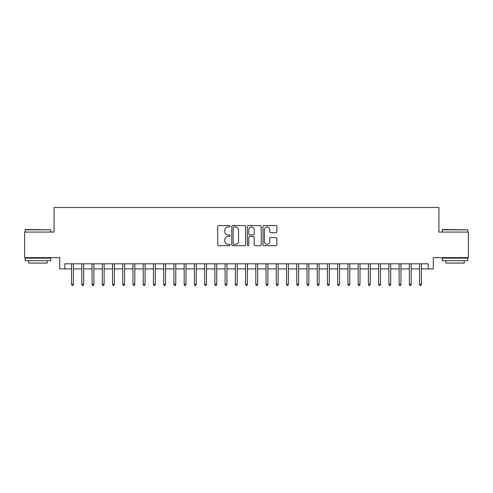 <?xml version="1.0" encoding="UTF-8"?>
<svg xmlns="http://www.w3.org/2000/svg" width="493" height="493" viewBox="0 0 493 493"><rect width="100%" height="100%" fill="white"/><g stroke="black" fill="none" stroke-linecap="round" stroke-linejoin="round"><path stroke-width="0.74" d="M230.126 226.305A0.703 0.703 0 0 0 229.424 225.603L218.744 225.603A1.004 1.004 0 0 0 217.74 226.607L217.74 244.694A1.004 1.004 0 0 0 218.744 245.699L229.424 245.699A0.703 0.703 0 0 0 230.126 244.996A0.703 0.703 0 0 0 229.424 244.288L228.037 244.288A3.217 3.217 0 0 1 224.826 241.077L224.826 239.567A3.217 3.217 0 0 1 228.037 236.357L229.424 236.357A0.703 0.703 0 0 0 230.126 235.648A0.703 0.703 0 0 0 229.424 234.945L228.037 234.945A3.217 3.217 0 0 1 224.826 231.735L224.826 230.225A3.217 3.217 0 0 1 228.037 227.008L229.424 227.008A0.703 0.703 0 0 0 230.126 226.305M275.864 232.69A1.004 1.004 0 0 0 276.869 231.679L276.869 226.607A1.004 1.004 0 0 0 275.864 225.603L264.008 225.603A1.004 1.004 0 0 0 263.003 226.607L263.003 244.694A1.004 1.004 0 0 0 264.008 245.699L275.864 245.699A1.004 1.004 0 0 0 276.869 244.694L276.869 238.563A1.004 1.004 0 0 0 275.864 237.558L270.786 237.558A1.004 1.004 0 0 0 269.782 238.563L269.782 241.601A2.687 2.687 0 0 1 267.095 244.288A2.687 2.687 0 0 1 264.408 241.601L264.408 229.701A2.687 2.687 0 0 1 267.095 227.008A2.687 2.687 0 0 1 269.782 229.701L269.782 231.679A1.004 1.004 0 0 0 270.786 232.69L275.864 232.69M64.823 268.913L64.823 263.798L428.177 263.798L428.177 268.913L433.292 268.913L433.292 257.654L468.35 257.654L468.35 232.067L438.924 232.067L438.924 207.504L54.076 207.504L54.076 232.067L24.65 232.067L24.65 257.654L59.708 257.654L59.708 268.913L71.577 268.913M245.619 226.607A1.004 1.004 0 0 0 244.614 225.603L232.764 225.603A1.004 1.004 0 0 0 231.759 226.607L231.759 244.694A1.004 1.004 0 0 0 232.764 245.699L244.614 245.699A1.004 1.004 0 0 0 245.619 244.694L245.619 226.607M248.386 225.603L260.236 225.603A1.004 1.004 0 0 1 261.241 226.607L261.241 244.694A1.004 1.004 0 0 1 260.236 245.699L255.164 245.699A1.004 1.004 0 0 1 254.16 244.694L254.16 237.361A1.004 1.004 0 0 0 253.155 236.357L249.791 236.357A1.004 1.004 0 0 0 248.786 237.361L248.786 244.996A0.703 0.703 0 0 1 248.084 245.699A0.703 0.703 0 0 1 247.381 244.996L247.381 226.607A1.004 1.004 0 0 1 248.386 225.603M73.42 268.913L81.813 268.913M83.656 268.913L92.049 268.913M93.892 268.913L102.285 268.913M104.128 268.913L112.521 268.913M114.364 268.913L122.757 268.913M124.6 268.913L132.993 268.913M134.835 268.913L143.229 268.913M145.065 268.913L153.459 268.913M155.301 268.913L163.694 268.913M165.537 268.913L173.93 268.913M175.773 268.913L184.166 268.913M186.009 268.913L194.402 268.913M196.245 268.913L204.638 268.913M206.481 268.913L214.874 268.913M216.717 268.913L225.11 268.913M226.953 268.913L235.346 268.913M237.188 268.913L245.582 268.913M247.418 268.913L255.812 268.913M257.654 268.913L266.047 268.913M267.89 268.913L276.283 268.913M278.126 268.913L286.519 268.913M288.362 268.913L296.755 268.913M298.598 268.913L306.991 268.913M308.834 268.913L317.227 268.913M319.07 268.913L327.463 268.913M329.306 268.913L337.699 268.913M339.541 268.913L347.935 268.913M349.771 268.913L358.165 268.913M360.007 268.913L368.4 268.913M370.243 268.913L378.636 268.913M380.479 268.913L388.872 268.913M390.715 268.913L399.108 268.913M400.951 268.913L409.344 268.913M411.187 268.913L419.58 268.913M421.423 268.913L428.177 268.913M233.867 227.008A0.703 0.703 0 0 0 233.164 227.717L233.164 243.585A0.703 0.703 0 0 0 233.867 244.288L235.321 244.288A3.217 3.217 0 0 0 238.538 241.077L238.538 230.225A3.217 3.217 0 0 0 235.321 227.008L233.867 227.008M254.16 229.75A2.687 2.687 0 0 0 251.473 227.063A2.687 2.687 0 0 0 248.786 229.75L248.786 233.941A1.004 1.004 0 0 0 249.791 234.945L253.155 234.945A1.004 1.004 0 0 0 254.16 233.941L254.16 229.75M71.577 284.165L71.99 285.496L73.013 285.496L73.42 284.165L71.577 284.165L71.577 263.798M73.42 284.165L73.42 263.798M25.47 229.51L50.748 229.818L25.161 229.818L25.47 229.51M37.955 260.729L25.161 260.729L25.161 258.166L50.748 258.166L50.748 260.729L37.955 260.729M47.168 260.729L47.168 263.083L28.742 263.083L28.742 260.729M442.56 229.51L467.839 229.818L442.252 229.818L442.56 229.51M455.045 260.729L442.252 260.729L442.252 258.166L467.839 258.166L467.839 260.729L455.045 260.729M464.258 260.729L464.258 263.083L445.832 263.083L445.832 260.729M81.813 284.165L82.226 285.496L83.249 285.496L83.656 284.165L81.813 284.165L81.813 263.798M83.656 284.165L83.656 263.798M92.049 284.165L92.456 285.496L93.485 285.496L93.892 284.165L92.049 284.165L92.049 263.798M93.892 284.165L93.892 263.798M102.285 284.165L102.692 285.496L103.715 285.496L104.128 284.165L102.285 284.165L102.285 263.798M104.128 284.165L104.128 263.798M112.521 284.165L112.928 285.496L113.951 285.496L114.364 284.165L112.521 284.165L112.521 263.798M114.364 284.165L114.364 263.798M122.757 284.165L123.164 285.496L124.187 285.496L124.6 284.165L122.757 284.165L122.757 263.798M124.6 284.165L124.6 263.798M132.993 284.165L133.4 285.496L134.423 285.496L134.835 284.165L132.993 284.165L132.993 263.798M134.835 284.165L134.835 263.798M143.229 284.165L143.636 285.496L144.659 285.496L145.065 284.165L143.229 284.165L143.229 263.798M145.065 284.165L145.065 263.798M153.459 284.165L153.871 285.496L154.894 285.496L155.301 284.165L153.459 284.165L153.459 263.798M155.301 284.165L155.301 263.798M163.694 284.165L164.107 285.496L165.13 285.496L165.537 284.165L163.694 284.165L163.694 263.798M165.537 284.165L165.537 263.798M173.93 284.165L174.343 285.496L175.366 285.496L175.773 284.165L173.93 284.165L173.93 263.798M175.773 284.165L175.773 263.798M184.166 284.165L184.579 285.496L185.602 285.496L186.009 284.165L184.166 284.165L184.166 263.798M186.009 284.165L186.009 263.798M194.402 284.165L194.809 285.496L195.838 285.496L196.245 284.165L194.402 284.165L194.402 263.798M196.245 284.165L196.245 263.798M204.638 284.165L205.045 285.496L206.068 285.496L206.481 284.165L204.638 284.165L204.638 263.798M206.481 284.165L206.481 263.798M214.874 284.165L215.281 285.496L216.304 285.496L216.717 284.165L214.874 284.165L214.874 263.798M216.717 284.165L216.717 263.798M225.11 284.165L225.517 285.496L226.54 285.496L226.953 284.165L225.11 284.165L225.11 263.798M226.953 284.165L226.953 263.798M235.346 284.165L235.753 285.496L236.776 285.496L237.188 284.165L235.346 284.165L235.346 263.798M237.188 284.165L237.188 263.798M245.582 284.165L245.989 285.496L247.011 285.496L247.418 284.165L245.582 284.165L245.582 263.798M247.418 284.165L247.418 263.798M255.812 284.165L256.224 285.496L257.247 285.496L257.654 284.165L255.812 284.165L255.812 263.798M257.654 284.165L257.654 263.798M266.047 284.165L266.46 285.496L267.483 285.496L267.89 284.165L266.047 284.165L266.047 263.798M267.89 284.165L267.89 263.798M276.283 284.165L276.696 285.496L277.719 285.496L278.126 284.165L276.283 284.165L276.283 263.798M278.126 284.165L278.126 263.798M286.519 284.165L286.932 285.496L287.955 285.496L288.362 284.165L286.519 284.165L286.519 263.798M288.362 284.165L288.362 263.798M296.755 284.165L297.162 285.496L298.191 285.496L298.598 284.165L296.755 284.165L296.755 263.798M298.598 284.165L298.598 263.798M306.991 284.165L307.398 285.496L308.421 285.496L308.834 284.165L306.991 284.165L306.991 263.798M308.834 284.165L308.834 263.798M317.227 284.165L317.634 285.496L318.657 285.496L319.07 284.165L317.227 284.165L317.227 263.798M319.07 284.165L319.07 263.798M327.463 284.165L327.87 285.496L328.893 285.496L329.306 284.165L327.463 284.165L327.463 263.798M329.306 284.165L329.306 263.798M337.699 284.165L338.106 285.496L339.129 285.496L339.541 284.165L337.699 284.165L337.699 263.798M339.541 284.165L339.541 263.798M347.935 284.165L348.341 285.496L349.364 285.496L349.771 284.165L347.935 284.165L347.935 263.798M349.771 284.165L349.771 263.798M358.165 284.165L358.577 285.496L359.6 285.496L360.007 284.165L358.165 284.165L358.165 263.798M360.007 284.165L360.007 263.798M368.4 284.165L368.813 285.496L369.836 285.496L370.243 284.165L368.4 284.165L368.4 263.798M370.243 284.165L370.243 263.798M378.636 284.165L379.049 285.496L380.072 285.496L380.479 284.165L378.636 284.165L378.636 263.798M380.479 284.165L380.479 263.798M388.872 284.165L389.285 285.496L390.308 285.496L390.715 284.165L388.872 284.165L388.872 263.798M390.715 284.165L390.715 263.798M399.108 284.165L399.515 285.496L400.544 285.496L400.951 284.165L399.108 284.165L399.108 263.798M400.951 284.165L400.951 263.798M409.344 284.165L409.751 285.496L410.774 285.496L411.187 284.165L409.344 284.165L409.344 263.798M411.187 284.165L411.187 263.798M419.58 284.165L419.987 285.496L421.01 285.496L421.423 284.165L419.58 284.165L419.58 263.798M421.423 284.165L421.423 263.798M25.161 232.067L25.161 229.818M30.997 258.166L30.997 257.654M44.918 258.166L44.918 257.654M50.748 232.067L50.748 229.818M442.252 232.067L442.252 229.818M448.082 258.166L448.082 257.654M462.003 258.166L462.003 257.654M467.839 232.067L467.839 229.818"/></g></svg>

